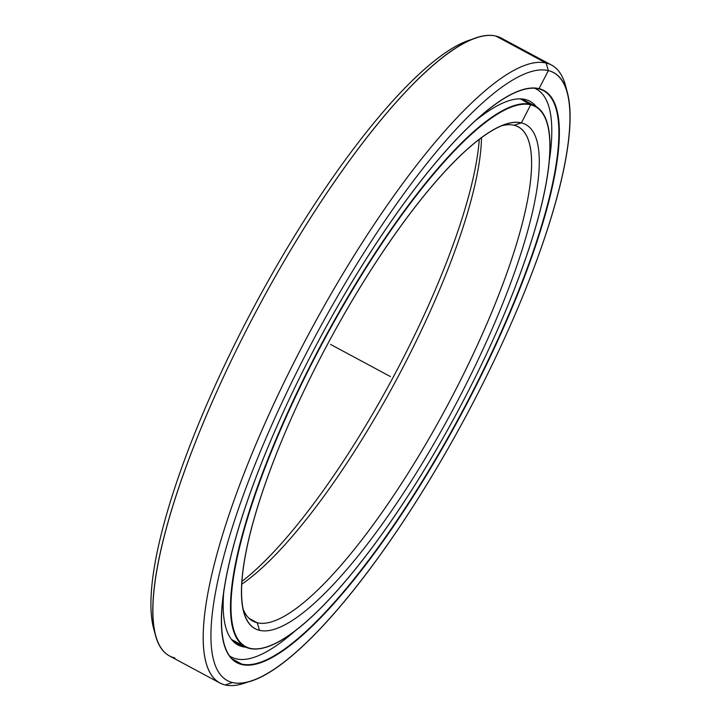 <?xml version="1.0" encoding="UTF-8"?>
<svg xmlns="http://www.w3.org/2000/svg" width="721" height="721" viewBox="0 0 721 721"><rect width="100%" height="100%" fill="white"/><g stroke="black" fill="none" stroke-linecap="round" stroke-linejoin="round"><path stroke-width="1.08" d="M520.373 98.876L530.557 104.347A306.822 75.813 -61.8 0 1 535.352 106.14A306.822 75.813 -61.8 0 1 547.636 124.454A306.822 75.813 118.2 0 0 547.581 124.228A306.822 75.813 118.2 0 0 530.557 104.347L530.701 104.815A306.47 75.723 -61.8 0 1 547.699 124.679A306.47 75.723 -61.8 0 1 457.141 412.421A306.47 75.723 -61.8 0 1 267.185 646.764A306.47 75.723 -61.8 0 1 250.16 648.341L249.7 648.494A306.822 75.813 118.2 0 0 266.743 646.917A306.822 75.813 118.2 0 0 266.959 646.836A306.822 75.813 -61.8 0 1 249.7 648.494L250.16 648.341A306.47 75.723 118.2 0 0 466.694 394.279A306.47 75.723 118.2 0 0 530.701 104.815A306.47 75.723 118.2 0 0 314.176 358.878A306.47 75.723 118.2 0 0 250.16 648.341A306.47 75.723 -61.8 0 1 314.176 358.878A306.47 75.723 -61.8 0 1 530.701 104.815L530.557 104.347A306.822 75.813 118.2 0 0 313.788 358.697A306.822 75.813 118.2 0 0 249.7 648.494A306.822 75.813 -61.8 0 1 244.915 646.701A306.822 75.813 -61.8 0 1 318.529 349.604A306.822 75.813 -61.8 0 1 530.557 104.347L520.373 98.876L530.701 104.815L521.391 122.858A286.129 70.703 118.2 0 0 505.502 124.327A286.129 70.703 118.2 0 0 328.154 343.124A286.129 70.703 118.2 0 0 243.599 611.768A286.129 70.703 118.2 0 0 259.47 630.307L257.253 622.764A280.523 69.315 -61.8 0 1 242.743 608.001A280.523 69.315 118.2 0 0 252.873 621.123A280.523 69.315 118.2 0 0 257.253 622.764L249.078 618.375L257.253 622.764A280.523 69.315 118.2 0 0 451.112 398.524A280.523 69.315 118.2 0 0 518.417 126.896A280.523 69.315 118.2 0 0 514.037 125.256L521.391 122.858L514.037 125.256A280.523 69.315 118.2 0 0 501.879 125.697A280.523 69.315 -61.8 0 1 514.037 125.256A280.523 69.315 -61.8 0 1 455.447 390.214A280.523 69.315 -61.8 0 1 257.253 622.764L259.47 630.307A286.129 70.703 118.2 0 0 461.629 393.107A286.129 70.703 118.2 0 0 521.391 122.858A286.129 70.703 -61.8 0 1 461.629 393.107A286.129 70.703 -61.8 0 1 259.47 630.307A286.129 70.703 -61.8 0 1 319.232 360.058A286.129 70.703 -61.8 0 1 521.391 122.858L514.037 125.256M241.733 581.532A286.129 70.703 118.2 0 0 392.846 377.876A286.129 70.703 118.2 0 0 479.267 139.468A286.129 70.703 -61.8 0 1 392.846 377.876A286.129 70.703 -61.8 0 1 241.733 581.532M241.571 584.316A280.523 69.315 118.2 0 0 396.415 379.796A280.523 69.315 118.2 0 0 481.484 137.792A280.523 69.315 -61.8 0 1 396.415 379.796A280.523 69.315 -61.8 0 1 241.571 584.316M567.49 92.973A345.044 85.258 -61.8 0 1 465.532 416.936A345.044 85.258 -61.8 0 1 251.665 680.768A345.044 85.258 -61.8 0 1 232.513 682.544A345.044 85.258 118.2 0 0 476.293 396.514A345.044 85.258 118.2 0 0 548.357 70.613L546.13 63.069L548.357 70.613A345.044 85.258 -61.8 0 1 567.49 92.973L565.579 85.79A350.649 86.637 118.2 0 0 546.13 63.069L495.85 36.05L546.13 63.069A350.649 86.637 -61.8 0 1 551.61 65.115L501.32 38.105A350.649 86.637 118.2 0 0 495.85 36.05A350.649 86.637 -61.8 0 1 506.061 41.539M551.61 65.115A350.649 86.637 -61.8 0 1 566.463 89.53M248.222 681.814A350.649 86.637 -61.8 0 1 225.15 684.95A350.649 86.637 118.2 0 0 244.626 683.148L251.665 680.768M232.513 682.544L225.15 684.95L232.513 682.544A345.044 85.258 -61.8 0 1 304.577 356.652A345.044 85.258 -61.8 0 1 548.357 70.613A345.044 85.258 118.2 0 0 304.577 356.652A345.044 85.258 118.2 0 0 232.513 682.544M538.587 88.8L539.047 88.647A324.702 80.229 118.2 0 0 521.013 90.323A324.702 80.229 118.2 0 0 319.754 338.609A324.702 80.229 118.2 0 0 223.807 643.474A324.702 80.229 118.2 0 0 241.814 664.51L241.679 664.041A324.351 80.139 -61.8 0 1 223.744 643.249A324.351 80.139 118.2 0 0 236.614 662.148A324.351 80.139 118.2 0 0 241.679 664.041L232.234 658.967L241.679 664.041A324.351 80.139 118.2 0 0 465.829 404.769A324.351 80.139 118.2 0 0 543.652 90.702A324.351 80.139 118.2 0 0 538.587 88.8A324.351 80.139 118.2 0 0 520.796 90.395A324.351 80.139 -61.8 0 1 538.587 88.8A324.351 80.139 -61.8 0 1 470.84 395.153A324.351 80.139 -61.8 0 1 241.679 664.041L241.814 664.51A324.702 80.229 118.2 0 0 471.228 395.333A324.702 80.229 118.2 0 0 539.047 88.647L538.587 88.8L539.047 88.647A324.702 80.229 -61.8 0 1 471.228 395.333A324.702 80.229 -61.8 0 1 241.814 664.51A324.702 80.229 -61.8 0 1 309.633 357.832A324.702 80.229 -61.8 0 1 539.047 88.647L548.357 70.613L546.13 63.069A350.649 86.637 118.2 0 0 298.386 353.759A350.649 86.637 118.2 0 0 225.15 684.95A350.649 86.637 -61.8 0 1 219.68 682.895A350.649 86.637 -61.8 0 1 303.811 343.358A350.649 86.637 -61.8 0 1 546.13 63.069L495.85 36.05A350.649 86.637 118.2 0 0 253.522 316.348A350.649 86.637 118.2 0 0 169.39 655.885L219.68 682.895M154.537 631.47A345.044 85.258 -61.8 0 1 255.468 304.064A345.044 85.258 -61.8 0 1 472.778 39.186A345.044 85.258 118.2 0 0 469.335 40.232A345.044 85.258 118.2 0 0 255.468 304.064A345.044 85.258 118.2 0 0 153.51 628.027L155.421 635.21A350.649 86.637 -61.8 0 1 259.037 305.983A350.649 86.637 -61.8 0 1 476.374 37.852A350.649 86.637 -61.8 0 1 495.85 36.05M174.87 657.931A350.649 86.637 -61.8 0 1 155.421 635.21M534.513 88.232A322.323 79.643 -61.8 0 1 536.46 89.143A322.323 79.643 -61.8 0 1 549.51 159.458A322.323 79.643 118.2 0 0 534.513 88.232M297.187 629.082A322.323 79.643 -61.8 0 1 236.389 658.895A322.323 79.643 -61.8 0 1 231.351 657.011A322.323 79.643 -61.8 0 1 229.512 655.885A322.323 79.643 118.2 0 0 236.389 658.895A322.323 79.643 118.2 0 0 297.187 629.082M525.14 99.444A308.579 76.246 118.2 0 0 476.266 120.056A308.579 76.246 -61.8 0 1 525.14 99.444A308.579 76.246 -61.8 0 1 536.325 106.708A308.579 76.246 118.2 0 0 529.953 101.255A308.579 76.246 118.2 0 0 525.14 99.444M223.907 589.751A308.579 76.246 118.2 0 0 237.858 644.898A308.579 76.246 118.2 0 0 242.68 646.701L233.694 641.879L242.68 646.701A308.579 76.246 118.2 0 0 245.924 647.206A308.579 76.246 -61.8 0 1 242.68 646.701A308.579 76.246 -61.8 0 1 223.907 589.751M523.338 99.11L524.897 100.525M390.431 376.578L330.569 344.422M535.352 106.14L521.977 98.957M547.699 124.679L547.581 124.228M231.54 639.509L244.915 646.701M469.335 40.232L476.374 37.852M536.46 89.143L534.793 88.25M229.684 656.11L231.351 657.011"/></g></svg>
